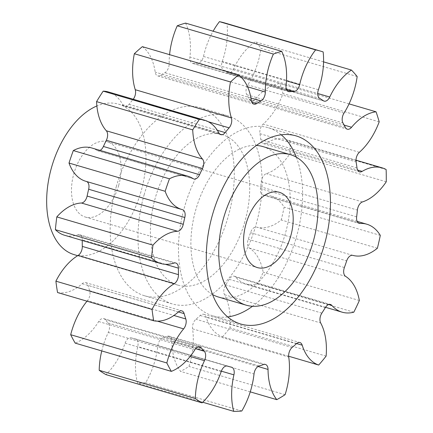 <?xml version="1.0" encoding="UTF-8"?>
<svg xmlns="http://www.w3.org/2000/svg" width="433" height="433" viewBox="0 0 433 433"><rect width="100%" height="100%" fill="white"/><g stroke="black" fill="none" stroke-linecap="round" stroke-linejoin="round"><path stroke-width="0.32" stroke-dasharray="2.17 1.62" d="M144.113 194.872A98.047 57.908 -73.6 0 1 227.693 115.806A98.047 57.908 -73.6 0 1 255.995 224.884A98.047 57.908 -73.6 0 1 172.415 303.95A98.047 57.908 -73.6 0 1 144.113 194.872M116.282 186.693A98.047 57.908 -73.6 0 1 199.857 107.628A98.047 57.908 -73.6 0 1 228.159 216.706A98.047 57.908 -73.6 0 1 144.584 295.771A98.047 57.908 -73.6 0 1 116.282 186.693M262.652 146.516A78.438 46.326 -73.6 0 1 285.293 233.777A78.438 46.326 -73.6 0 1 218.432 297.027M212.592 294.554A78.438 46.326 -73.6 0 1 195.786 209.767A78.438 46.326 -73.6 0 1 256.401 145.439M227.698 316.934A98.047 57.908 -73.6 0 1 212.901 315.846A98.047 57.908 -73.6 0 1 184.599 206.763A98.047 57.908 -73.6 0 1 268.179 127.703A98.047 57.908 -73.6 0 1 281.212 134.787M296.324 157.168A98.047 57.908 -73.6 0 1 296.481 236.781A98.047 57.908 -73.6 0 1 252.515 306.283M118.685 185.4A39.219 23.165 106.4 0 0 107.362 141.77A39.219 23.165 106.4 0 0 73.929 173.395A39.219 23.165 106.4 0 0 85.252 217.025A39.219 23.165 106.4 0 0 118.685 185.4M74.2 254.653A78.438 46.326 106.4 0 0 141.061 191.402A78.438 46.326 106.4 0 0 118.42 104.142A78.438 46.326 106.4 0 0 96.873 105.961M244.807 221.885A78.438 46.326 -73.6 0 1 177.941 285.136A78.438 46.326 -73.6 0 1 155.301 197.87A78.438 46.326 -73.6 0 1 222.167 134.62A78.438 46.326 -73.6 0 1 244.807 221.885M250.247 391.865L180.615 371.411A57.01 33.671 -73.6 0 1 171.885 341.188A7.453 4.4 106.4 0 0 169.265 336.197A7.453 4.4 106.4 0 0 167.419 336.289A142.17 83.964 -73.6 0 1 162.997 337.724A7.453 4.4 106.4 0 0 158.261 343.715A7.453 4.4 106.4 0 0 157.861 345.734A57.01 33.671 -73.6 0 1 154.819 361.192A57.01 33.671 -73.6 0 1 145.645 382.756A186.287 110.025 106.4 0 1 137.564 383.102A57.01 33.671 -73.6 0 1 137.77 346.6A7.453 4.4 106.4 0 0 135.448 338.958A7.453 4.4 106.4 0 0 135.285 338.915A142.17 83.964 -73.6 0 1 132.146 338.103A142.17 83.964 -73.6 0 1 131.286 337.843A7.453 4.4 106.4 0 0 131.242 337.827A7.453 4.4 106.4 0 0 125.088 343.196A57.01 33.671 -73.6 0 1 105.944 374.615M288.643 356.224L222.535 336.798A57.01 33.671 -73.6 0 1 206.043 316.94A7.453 4.4 106.4 0 0 203.77 314.304A7.453 4.4 106.4 0 0 200.203 315.489A142.17 83.964 -73.6 0 1 195.949 319.24A7.453 4.4 106.4 0 0 192.945 324.257A7.453 4.4 106.4 0 0 192.571 328.82A57.01 33.671 -73.6 0 1 189.746 363.731A57.01 33.671 -73.6 0 1 188.934 366.437A186.287 110.025 106.4 0 1 180.615 371.411M353.81 312.193L257.651 283.94A57.01 33.671 -73.6 0 1 245.933 283.913A57.01 33.671 -73.6 0 1 235.639 277.125A7.453 4.4 106.4 0 0 234.291 276.238A7.453 4.4 106.4 0 0 229.203 279.317A142.17 83.964 -73.6 0 1 225.701 284.876A7.453 4.4 106.4 0 0 224.251 288.097A7.453 4.4 106.4 0 0 224.538 294.738A57.01 33.671 -73.6 0 1 229.966 327.873A186.287 110.025 106.4 0 1 222.535 336.798M377.392 248.228L281.233 219.975A57.01 33.671 -73.6 0 1 256.666 227.125A7.453 4.4 106.4 0 0 250.512 232.667A142.17 83.964 -73.6 0 1 248.228 239.281A7.453 4.4 106.4 0 0 247.963 240.109A7.453 4.4 106.4 0 0 249.435 248.093A57.01 33.671 -73.6 0 1 263.199 272.27A186.287 110.025 106.4 0 1 257.651 283.94M386.252 181.795L290.094 153.547A57.01 33.671 -73.6 0 1 266.29 173.693A7.453 4.4 106.4 0 0 261.656 179.652A7.453 4.4 106.4 0 0 261.245 181.833A142.17 83.964 -73.6 0 1 260.493 188.609A7.453 4.4 106.4 0 0 263.015 195.072A7.453 4.4 106.4 0 0 263.903 195.175A57.01 33.671 -73.6 0 1 270.674 195.97A57.01 33.671 -73.6 0 1 284.145 207.136A186.287 110.025 106.4 0 1 281.233 219.975M379.189 121.868L283.036 93.615A57.01 33.671 -73.6 0 1 263.204 124.044A7.453 4.4 106.4 0 0 260.298 128.974A7.453 4.4 106.4 0 0 259.952 133.678A142.17 83.964 -73.6 0 1 260.834 139.707A7.453 4.4 106.4 0 0 263.378 143.604A7.453 4.4 106.4 0 0 265.986 143.144A57.01 33.671 -73.6 0 1 285.98 139.605A57.01 33.671 -73.6 0 1 289.975 141.266A186.287 110.025 106.4 0 1 290.094 153.547M357.165 76.533L261.007 48.285A57.01 33.671 -73.6 0 1 258.268 61.259A57.01 33.671 -73.6 0 1 247.838 84.879A7.453 4.4 106.4 0 0 246.474 87.964A7.453 4.4 106.4 0 0 246.815 94.713A142.17 83.964 -73.6 0 1 249.202 99.179A7.453 4.4 106.4 0 0 251.14 100.954A7.453 4.4 106.4 0 0 255.41 99.022A57.01 33.671 -73.6 0 1 279.902 83.558A186.287 110.025 106.4 0 1 283.036 93.615M323.148 51.922L226.989 23.674A57.01 33.671 -73.6 0 1 223.877 56.355A57.01 33.671 -73.6 0 1 222.253 61.491A7.453 4.4 106.4 0 0 222.042 62.168A7.453 4.4 106.4 0 0 223.601 70.2A142.17 83.964 -73.6 0 1 227.179 72.495A7.453 4.4 106.4 0 0 227.958 72.868A7.453 4.4 106.4 0 0 233.598 68.766A57.01 33.671 -73.6 0 1 255.286 41.806A186.287 110.025 106.4 0 1 261.007 48.285M101.76 350.93A57.01 33.671 -73.6 0 1 108.304 332.441A7.453 4.4 106.4 0 0 108.142 323.007A142.17 83.964 -73.6 0 1 105.105 319.57A7.453 4.4 106.4 0 0 103.687 318.601A7.453 4.4 106.4 0 0 98.681 321.551A57.01 33.671 -73.6 0 1 75.196 343.125M87.006 301.189A57.01 33.671 -73.6 0 1 87.477 300.626A7.453 4.4 106.4 0 0 89.647 290.722A142.17 83.964 -73.6 0 1 87.986 285.385A7.453 4.4 106.4 0 0 85.674 282.619A7.453 4.4 106.4 0 0 82.205 283.712A57.01 33.671 -73.6 0 1 57.546 292.535M82.243 240.45A142.17 83.964 -73.6 0 1 82.248 239.893A7.453 4.4 106.4 0 0 79.629 234.746A7.453 4.4 106.4 0 0 77.886 234.805A57.01 33.671 -73.6 0 1 64.549 235.254M86.578 181.508A7.453 4.4 106.4 0 0 86.378 181.438A7.453 4.4 106.4 0 0 86.308 181.422A57.01 33.671 -73.6 0 1 85.783 181.275M91.688 147.951A57.01 33.671 -73.6 0 1 97.008 150.403A7.453 4.4 106.4 0 0 97.706 150.722A7.453 4.4 106.4 0 0 100.05 150.408M108.385 91.958A57.01 33.671 -73.6 0 1 122.756 104.716A7.453 4.4 106.4 0 0 124.634 106.383A7.453 4.4 106.4 0 0 129.002 104.337A142.17 83.964 -73.6 0 1 132.947 99.606A7.453 4.4 106.4 0 0 133.229 99.26M142.354 46.656A57.01 33.671 -73.6 0 1 155.187 72.132A7.453 4.4 106.4 0 0 157.709 75.889A7.453 4.4 106.4 0 0 160.427 75.358A142.17 83.964 -73.6 0 1 164.843 72.722A7.453 4.4 106.4 0 0 169.168 63.775A57.01 33.671 -73.6 0 1 169.579 54.655M185.573 23.106A57.01 33.671 -73.6 0 1 189.914 57.042A7.453 4.4 106.4 0 0 192.463 63.348A7.453 4.4 106.4 0 0 193.448 63.445A142.17 83.964 -73.6 0 1 197.735 63.261A7.453 4.4 106.4 0 0 203.494 56.463A57.01 33.671 -73.6 0 1 213.123 31.198M226.989 23.674A186.287 110.025 106.4 0 0 224.732 22.965M285.087 394.69L188.934 366.437M241.798 411.004L145.645 382.756M202.736 402.246L137.564 383.102M326.119 356.126L229.966 327.873M359.352 300.518L263.199 272.27M380.298 235.384L284.145 207.136M386.133 169.514L289.975 141.266M349.052 103.877L279.902 83.558M323.565 61.865L255.286 41.806M157.861 345.734L254.019 373.988M192.571 328.82L288.73 357.073M224.538 294.738L320.691 322.991M249.435 248.093L345.588 276.341M261.245 181.833L357.398 210.081M259.952 133.678L356.11 161.931M246.815 94.713L342.968 122.967M223.601 70.2L319.754 98.448M221.35 371.157L137.77 346.6M135.285 338.915L231.439 367.168M227.352 366.064L131.286 337.843M125.088 343.196L221.247 371.449M190.119 356.478L108.304 332.441M108.142 323.007L195.629 348.711M198.125 346.903L105.105 319.57M98.681 321.551L194.839 349.799M157.336 321.151L87.477 300.626M89.647 290.722L173.898 315.468M178.385 311.944L87.986 285.385M82.205 283.712L178.364 311.966M165.276 264.287L82.248 239.893M77.886 234.805L174.044 263.053M86.308 181.422L182.466 209.669M193.161 178.65L97.008 150.403M218.914 132.969L122.756 104.716M129.002 104.337L217.328 130.29M208.3 121.743L132.947 99.606M251.34 100.38L155.187 72.132M160.427 75.358L251.865 102.22M250.956 98.02L164.843 72.722M169.168 63.775L247.573 86.806M286.072 85.296L189.914 57.042M193.448 63.445L287.734 91.141M286.467 89.328L197.735 63.261M203.494 56.463L286.457 80.836M318.412 89.745L222.253 61.491M323.337 100.743L227.179 72.495M233.598 68.766L317.735 93.485M343.991 113.127L247.838 84.879M345.361 127.426L249.202 99.179M255.41 99.022L344.148 125.094M359.363 152.292L263.204 124.044M356.987 167.955L260.834 139.707M265.986 143.144L357.582 170.055M362.443 201.94L266.29 173.693M356.646 216.857L260.493 188.609M263.903 195.175L358.372 222.93M352.819 255.378L256.666 227.125M250.512 232.667L346.665 260.915M344.381 267.529L248.228 239.281M328.831 304.507L235.639 277.125M229.203 279.317L325.356 307.571M321.854 313.124L225.701 284.876M296.583 343.537L206.043 316.94M200.203 315.489L296.356 343.737M292.107 347.488L195.949 319.24M258.03 366.497L171.885 341.188M167.419 336.289L263.573 364.543M259.151 365.977L162.997 337.724M199.857 107.628L227.693 115.806M296.015 135.881L268.179 127.703M107.362 141.77L279.431 192.322M77.702 255.681L177.941 285.136M227.19 366.026L132.146 338.103M135.448 338.958L231.606 367.211M131.242 337.827L227.395 366.08M355.996 160.178L285.98 139.605M357.155 221.377L270.674 195.97M325.529 307.3L245.933 283.913M103.687 318.601L199.84 346.849M85.674 282.619L181.828 310.872M79.629 234.746L175.787 262.993M86.378 181.438L182.531 209.691M97.706 150.722L193.86 178.97M124.634 106.383L220.792 134.636M157.709 75.889L253.868 104.136M192.463 63.348L288.616 91.596M227.958 72.868L324.117 101.122M251.14 100.954L347.293 129.202M263.378 143.604L359.531 171.858M263.015 195.072L359.173 223.325M234.291 276.238L330.444 304.486M203.77 314.304L299.923 342.552M169.265 336.197L265.424 364.445M118.42 104.142L222.167 134.62M85.252 217.025L257.321 267.578M240.737 324.019L212.901 315.846M144.584 295.771L172.415 303.95"/><path stroke-width="0.65" d="M223.623 217.945A78.438 46.326 106.4 0 0 246.263 305.205A78.438 46.326 106.4 0 0 313.124 241.955A78.438 46.326 106.4 0 0 290.483 154.695A78.438 46.326 106.4 0 0 223.623 217.945M246.263 305.205L218.432 297.027A78.438 46.326 -73.6 0 1 212.592 294.554M281.212 134.787A98.047 57.908 -73.6 0 1 296.324 157.168M324.317 244.959A98.047 57.908 106.4 0 0 296.015 135.881A98.047 57.908 106.4 0 0 212.435 214.941A98.047 57.908 106.4 0 0 240.737 324.019A98.047 57.908 106.4 0 0 324.317 244.959M290.749 235.953A39.219 23.165 106.4 0 0 279.431 192.322A39.219 23.165 106.4 0 0 245.998 223.948A39.219 23.165 106.4 0 0 257.321 267.578A39.219 23.165 106.4 0 0 290.749 235.953M96.873 105.961A78.438 46.326 106.4 0 0 51.554 167.392A78.438 46.326 106.4 0 0 74.2 254.653L77.702 255.681M202.736 402.246L233.723 411.35A186.287 110.025 106.4 0 0 241.798 411.004A57.01 33.671 -73.6 0 0 250.972 389.446A57.01 33.671 -73.6 0 0 254.019 373.988A7.453 4.4 -73.6 0 1 254.415 371.963A7.453 4.4 -73.6 0 1 259.151 365.977A142.17 83.964 -73.6 0 0 263.573 364.543A7.453 4.4 -73.6 0 1 265.424 364.445A7.453 4.4 -73.6 0 1 268.038 369.436L258.03 366.497M250.247 391.865L276.774 399.659A186.287 110.025 106.4 0 0 285.087 394.69A57.01 33.671 -73.6 0 0 285.904 391.979A57.01 33.671 -73.6 0 0 288.73 357.073A7.453 4.4 -73.6 0 1 289.098 352.511A7.453 4.4 -73.6 0 1 292.107 347.488A142.17 83.964 -73.6 0 0 296.356 343.737A7.453 4.4 -73.6 0 1 299.923 342.552A7.453 4.4 -73.6 0 1 302.202 345.188L296.583 343.537M302.202 345.188A57.01 33.671 -73.6 0 0 318.688 365.046A186.287 110.025 106.4 0 0 326.119 356.126A57.01 33.671 -73.6 0 0 320.691 322.991A7.453 4.4 -73.6 0 1 320.409 316.344A7.453 4.4 -73.6 0 1 321.854 313.124A142.17 83.964 -73.6 0 0 325.356 307.571A7.453 4.4 -73.6 0 1 330.444 304.486A7.453 4.4 -73.6 0 1 331.792 305.373L328.831 304.507M331.792 305.373A57.01 33.671 -73.6 0 0 342.086 312.166A57.01 33.671 -73.6 0 0 353.81 312.193A186.287 110.025 106.4 0 0 359.352 300.518A57.01 33.671 -73.6 0 0 345.588 276.341A7.453 4.4 -73.6 0 1 344.116 268.357A7.453 4.4 -73.6 0 1 344.381 267.529A142.17 83.964 -73.6 0 0 346.665 260.915A7.453 4.4 -73.6 0 1 352.819 255.378A57.01 33.671 -73.6 0 0 377.392 248.228A186.287 110.025 106.4 0 0 380.298 235.384A57.01 33.671 -73.6 0 0 366.827 224.218L357.155 221.377M358.372 222.93L360.056 223.428A7.453 4.4 -73.6 0 1 359.173 223.325A7.453 4.4 -73.6 0 1 356.646 216.857A142.17 83.964 -73.6 0 0 357.398 210.081A7.453 4.4 -73.6 0 1 357.815 207.9A7.453 4.4 -73.6 0 1 362.443 201.94A57.01 33.671 -73.6 0 0 386.252 181.795A186.287 110.025 106.4 0 0 386.133 169.514A57.01 33.671 -73.6 0 0 382.139 167.858L355.996 160.178M357.582 170.055L362.145 171.392A7.453 4.4 -73.6 0 1 359.531 171.858A7.453 4.4 -73.6 0 1 356.987 167.955A142.17 83.964 -73.6 0 0 356.11 161.931A7.453 4.4 -73.6 0 1 356.456 157.222A7.453 4.4 -73.6 0 1 359.363 152.292A57.01 33.671 -73.6 0 0 379.189 121.868A186.287 110.025 106.4 0 0 376.055 111.806L349.052 103.877M344.148 125.094L351.569 127.27A7.453 4.4 -73.6 0 1 347.293 129.202A7.453 4.4 -73.6 0 1 345.361 127.426A142.17 83.964 -73.6 0 0 342.968 122.967A7.453 4.4 -73.6 0 1 342.627 116.217A7.453 4.4 -73.6 0 1 343.991 113.127A57.01 33.671 -73.6 0 0 354.427 89.507A57.01 33.671 -73.6 0 0 357.165 76.533A186.287 110.025 106.4 0 0 351.439 70.059L323.565 61.865M317.735 93.485L329.751 97.014A7.453 4.4 -73.6 0 1 324.117 101.122A7.453 4.4 -73.6 0 1 323.337 100.743A142.17 83.964 -73.6 0 0 319.754 98.448A7.453 4.4 -73.6 0 1 318.195 90.416A7.453 4.4 -73.6 0 1 318.412 89.745A57.01 33.671 -73.6 0 0 320.03 84.603A57.01 33.671 -73.6 0 0 323.148 51.922A186.287 110.025 106.4 0 0 320.885 51.213A186.287 110.025 106.4 0 0 315.603 49.898L219.45 21.65A57.01 33.671 -73.6 0 0 213.123 31.198M195.353 398.544L99.195 370.291A186.287 110.025 106.4 0 0 105.944 374.615L202.097 402.863A186.287 110.025 106.4 0 1 195.353 398.544A57.01 33.671 -73.6 0 1 204.463 360.689L190.119 356.478M99.195 370.291A57.01 33.671 -73.6 0 1 101.76 350.93M166.846 362.962L70.687 334.714A186.287 110.025 106.4 0 0 75.196 343.125L171.349 371.373A186.287 110.025 106.4 0 1 166.846 362.962A57.01 33.671 -73.6 0 1 183.63 328.874L157.336 321.151M70.687 334.714A57.01 33.671 -73.6 0 1 87.006 301.189M152.048 309.422L55.895 281.174A186.287 110.025 106.4 0 0 57.546 292.535L153.704 320.783A186.287 110.025 106.4 0 1 152.048 309.422A57.01 33.671 -73.6 0 1 174.245 283.696L78.092 255.448A7.453 4.4 106.4 0 0 82.308 246.404A142.17 83.964 -73.6 0 1 82.243 240.45M55.895 281.174A57.01 33.671 -73.6 0 1 78.092 255.448M82.308 246.404L178.466 274.657A142.17 83.964 -73.6 0 1 178.401 268.141A7.453 4.4 -73.6 0 0 175.787 262.993A7.453 4.4 -73.6 0 0 174.044 263.053A57.01 33.671 -73.6 0 1 160.708 263.502L64.549 235.254A57.01 33.671 -73.6 0 1 55.392 229.674A186.287 110.025 106.4 0 1 56.81 216.901A57.01 33.671 -73.6 0 1 81.42 203.012A7.453 4.4 106.4 0 0 87.114 196.057A142.17 83.964 -73.6 0 1 88.657 189.243A7.453 4.4 106.4 0 0 86.578 181.508M87.114 196.057L183.267 224.305A142.17 83.964 -73.6 0 1 184.81 217.49A7.453 4.4 -73.6 0 0 182.531 209.691A7.453 4.4 -73.6 0 0 182.466 209.669A57.01 33.671 -73.6 0 1 181.941 209.523L85.783 181.275A57.01 33.671 -73.6 0 1 69.009 163.041A186.287 110.025 106.4 0 1 73.312 150.57A57.01 33.671 -73.6 0 1 91.688 147.951L187.841 176.199A57.01 33.671 -73.6 0 1 193.161 178.65A7.453 4.4 -73.6 0 0 193.86 178.97A7.453 4.4 -73.6 0 0 199.564 174.716A142.17 83.964 -73.6 0 1 202.509 168.524L106.356 140.276A7.453 4.4 106.4 0 0 106.334 130.777A57.01 33.671 -73.6 0 1 96.57 101.625A186.287 110.025 106.4 0 1 103.173 91.147A57.01 33.671 -73.6 0 1 108.385 91.958L204.538 120.206A57.01 33.671 -73.6 0 1 218.914 132.969A7.453 4.4 -73.6 0 0 220.792 134.636A7.453 4.4 -73.6 0 0 225.155 132.59A142.17 83.964 -73.6 0 1 229.1 127.854L208.3 121.743M100.05 150.408A7.453 4.4 106.4 0 0 103.411 146.468A142.17 83.964 -73.6 0 1 106.356 140.276M133.229 99.26A7.453 4.4 106.4 0 0 135.253 89.712A57.01 33.671 -73.6 0 1 134.344 53.724A186.287 110.025 106.4 0 1 142.354 46.656L238.513 74.909A57.01 33.671 -73.6 0 1 251.34 100.38A7.453 4.4 -73.6 0 0 253.868 104.136A7.453 4.4 -73.6 0 0 256.585 103.611A142.17 83.964 -73.6 0 1 260.996 100.97L250.956 98.02M169.579 54.655A57.01 33.671 -73.6 0 1 177.238 25.812A186.287 110.025 106.4 0 1 185.573 23.106L281.731 51.354A57.01 33.671 -73.6 0 1 286.072 85.296A7.453 4.4 -73.6 0 0 288.616 91.596A7.453 4.4 -73.6 0 0 289.601 91.693A142.17 83.964 -73.6 0 1 293.888 91.509L286.467 89.328M320.885 51.213L224.732 22.965A186.287 110.025 106.4 0 0 219.45 21.65M276.774 399.659A57.01 33.671 -73.6 0 1 268.038 369.436M360.056 223.428A57.01 33.671 -73.6 0 1 366.827 224.218M362.145 171.392A57.01 33.671 -73.6 0 1 382.139 167.858M351.569 127.27A57.01 33.671 -73.6 0 1 376.055 111.806M329.751 97.014A57.01 33.671 -73.6 0 1 351.439 70.059M286.457 80.836L299.652 84.711A57.01 33.671 -73.6 0 1 315.603 49.898M299.652 84.711A7.453 4.4 -73.6 0 1 293.888 91.509M281.731 51.354A186.287 110.025 106.4 0 0 273.391 54.06L177.238 25.812M247.573 86.806L265.326 92.023A57.01 33.671 -73.6 0 1 273.391 54.06M265.326 92.023A7.453 4.4 -73.6 0 1 260.996 100.97M238.513 74.909A186.287 110.025 106.4 0 0 230.502 81.972L134.344 53.724M135.253 89.712L231.411 117.965A57.01 33.671 -73.6 0 1 230.502 81.972M231.411 117.965A7.453 4.4 -73.6 0 1 229.1 127.854M106.334 130.777L202.487 159.03A57.01 33.671 -73.6 0 1 192.723 129.873A186.287 110.025 106.4 0 1 199.326 119.4A57.01 33.671 -73.6 0 1 204.538 120.206M202.487 159.03A7.453 4.4 -73.6 0 1 202.509 168.524M181.941 209.523A57.01 33.671 -73.6 0 1 165.162 191.289A186.287 110.025 106.4 0 1 169.465 178.818A57.01 33.671 -73.6 0 1 187.841 176.199M183.267 224.305A7.453 4.4 -73.6 0 1 177.573 231.265L81.42 203.012M160.708 263.502A57.01 33.671 -73.6 0 1 151.545 257.927A186.287 110.025 106.4 0 1 152.963 245.148A57.01 33.671 -73.6 0 1 177.573 231.265M178.466 274.657A7.453 4.4 -73.6 0 1 174.245 283.696M173.898 315.468L185.806 318.969A142.17 83.964 -73.6 0 1 184.144 313.633A7.453 4.4 -73.6 0 0 181.828 310.872A7.453 4.4 -73.6 0 0 178.364 311.966A57.01 33.671 -73.6 0 1 153.704 320.783M185.806 318.969A7.453 4.4 -73.6 0 1 183.63 328.874M195.629 348.711L204.295 351.26A142.17 83.964 -73.6 0 1 201.258 347.823A7.453 4.4 -73.6 0 0 199.84 346.849A7.453 4.4 -73.6 0 0 194.839 349.799A57.01 33.671 -73.6 0 1 171.349 371.373M204.295 351.26A7.453 4.4 -73.6 0 1 204.463 360.689M233.723 411.35A57.01 33.671 -73.6 0 1 233.923 374.848A7.453 4.4 -73.6 0 0 231.606 367.211A7.453 4.4 -73.6 0 0 231.439 367.168A142.17 83.964 -73.6 0 1 228.299 366.356A142.17 83.964 -73.6 0 1 227.439 366.091A7.453 4.4 -73.6 0 0 227.395 366.08A7.453 4.4 -73.6 0 0 221.247 371.449A57.01 33.671 -73.6 0 1 202.097 402.863M318.688 365.046L288.643 356.224M199.326 119.4L103.173 91.147M192.723 129.873L96.57 101.625M169.465 178.818L73.312 150.57M165.162 191.289L69.009 163.041M152.963 245.148L56.81 216.901M151.545 257.927L55.392 229.674M252.515 306.283A98.047 57.908 -73.6 0 1 227.698 316.934M256.401 145.439A78.438 46.326 -73.6 0 1 262.652 146.516L290.483 154.695M233.923 374.848L221.35 371.157M201.258 347.823L198.125 346.903M184.144 313.633L178.385 311.944M178.401 268.141L165.276 264.287M184.81 217.49L88.657 189.243M103.411 146.468L199.564 174.716M217.328 130.29L225.155 132.59M251.865 102.22L256.585 103.611M287.734 91.141L289.601 91.693M228.299 366.356L227.19 366.026M342.086 312.166L325.529 307.3"/></g></svg>
